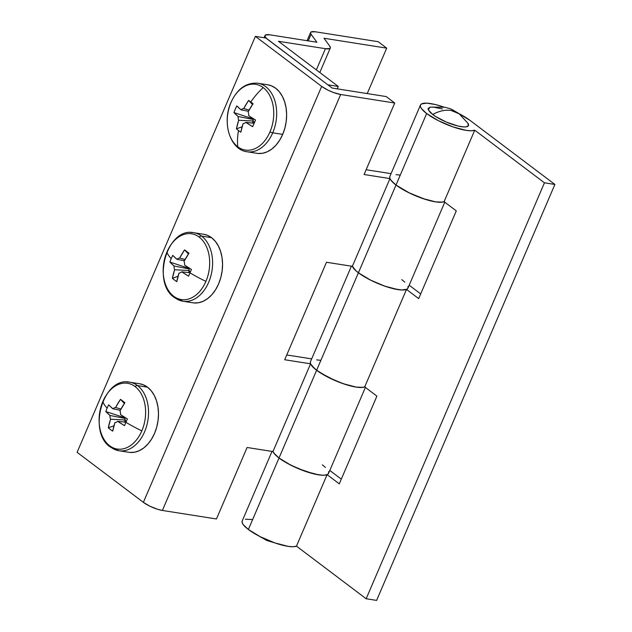 <?xml version="1.0" encoding="UTF-8"?>
<svg xmlns="http://www.w3.org/2000/svg" width="632" height="632" viewBox="0 0 632 632"><rect width="100%" height="100%" fill="white"/><g stroke="black" fill="none" stroke-linecap="round" stroke-linejoin="round"><path stroke-width="0.95" d="M264.674 538.827A36.514 24.814 -53 0 1 259.657 536.402M451.122 110.466L459.188 113.815A36.514 24.814 127 0 0 451.122 110.466A36.514 24.814 127 0 0 432.659 114.495C439.153 110.956 445.307 109.613 451.122 110.466M430.171 107.124L428.212 109.644L432.659 114.495A21.907 5.475 23.2 0 0 457.418 125.871A21.907 5.475 23.2 0 0 467.98 123.335L459.188 113.815C453.247 110.063 449.771 108.23 448.76 108.325L444.873 107.266L430.171 107.124M467.719 122.956L468.486 125.555L466.179 126.858L463.975 126.945L457.86 125.981L446.318 122.063L435.464 116.43L430.455 112.654L428.172 109.534L428.18 108.372L430.487 107.077M432.691 106.982L442.479 108.965M272.013 451.414L242.198 520.981A30.304 7.576 23.2 0 0 248.376 529.498L260.289 536.726L274.873 542.912L288.137 546.364L293.106 546.735L296.463 546.143L327.107 474.656A30.304 7.576 -156.8 0 1 305.517 471.417A30.304 7.576 -156.8 0 1 279.012 458.01L248.376 529.498A30.304 7.576 23.2 0 0 274.873 542.912A30.304 7.576 23.2 0 0 296.463 546.143L327.107 474.656L339.297 483.851L376.901 396.114L364.711 386.91L406.494 289.424A30.304 7.576 -156.8 0 1 384.904 286.185A30.304 7.576 -156.8 0 1 358.407 272.779L316.624 370.265A30.304 7.576 23.2 0 0 343.121 383.679A30.304 7.576 23.2 0 0 364.711 386.91L406.494 289.424L418.684 298.62L456.288 210.883L444.099 201.687L474.743 130.192A30.304 7.576 -156.8 0 1 453.152 126.953A30.304 7.576 -156.8 0 1 426.655 113.547L396.011 185.034A30.304 7.576 23.2 0 0 422.508 198.448A30.304 7.576 23.2 0 0 444.099 201.687L474.743 130.192L544.444 182.798L554.888 184.449L470.011 120.38L458.761 113.499A30.304 7.576 -156.8 0 1 470.011 120.38L554.888 184.449L376.617 600.4L366.165 598.749L376.617 600.4L554.888 184.449L544.444 182.798L366.165 598.749L544.444 182.798L474.743 130.192L471.385 130.777L466.416 130.413L453.152 126.953L438.569 120.767L426.655 113.547A30.304 7.576 -156.8 0 1 420.478 105.023A30.304 7.576 -156.8 0 1 443.656 107.021L435.156 104.493L426.703 103.158L421.536 103.925L420.454 105.078L420.446 106.682L421.512 108.68L426.655 113.547L396.011 185.034L407.924 192.262L422.508 198.448L435.78 201.9L440.741 202.272L444.099 201.687L456.288 210.883L418.684 298.62L406.494 289.424L403.137 290.017L398.168 289.646L384.904 286.185L370.32 280L358.407 272.779A30.304 7.576 -156.8 0 1 352.348 266.333A30.304 7.576 23.2 0 0 358.407 272.779L355.358 270.227L352.198 265.914M242.175 521.029L242.167 522.632L243.233 524.631L248.376 529.498L279.012 458.01A30.304 7.576 -156.8 0 1 272.961 451.564A30.304 7.576 23.2 0 0 279.012 458.01L273.877 453.144L272.811 451.145M420.478 105.023L389.833 176.518A30.304 7.576 23.2 0 0 396.011 185.034L358.407 272.779A30.304 7.576 23.2 0 0 388.088 287.228A30.304 7.576 23.2 0 0 407.94 288.137L444.778 202.193M252.31 519.528L245.366 519.235M296.463 546.143L366.165 598.749L296.463 546.143M420.707 293.912L409.188 285.222L420.707 293.912M341.312 479.143L329.801 470.453L341.312 479.143M351.4 266.183L310.446 361.749A30.304 7.576 23.2 0 0 316.624 370.265L396.011 185.034A30.304 7.576 -156.8 0 1 389.952 178.595L352.348 266.333L326.491 262.256L284.7 359.742L310.565 363.819L272.961 451.564L247.096 447.488L216.46 518.975L162.385 510.451L157.739 509.329L149.895 506.208L143.385 502.345L77.112 452.322L255.383 36.372L265.835 38.015L332.116 88.038L386.184 96.57L394.731 103.024L340.664 94.492L333.42 92.493L328.174 90.258L321.664 86.394L255.383 36.372L77.112 452.322L143.385 502.345A14.607 3.65 23.2 0 0 162.385 510.451L340.664 94.492A14.607 3.65 -156.8 0 1 321.664 86.394L143.385 502.345L321.664 86.394L255.383 36.372L265.835 38.015L332.116 88.038L386.184 96.57L394.731 103.024L364.095 174.511L389.952 178.595L352.348 266.333L356.195 270.994L362.286 275.457L371.916 280.798L382.795 285.435L393.262 288.666L401.723 290.001L406.882 289.235L407.964 288.081L407.972 286.478M399.945 175.064L396.059 174.653M389.81 176.565L389.81 178.169L390.868 180.175L396.011 185.034L392.038 181.558L389.952 178.595L364.095 174.511L394.731 103.024L340.664 94.492L162.385 510.451L216.46 518.975L247.096 447.488L272.961 451.564L275.038 454.534L279.012 458.01A30.304 7.576 23.2 0 0 308.692 472.459A30.304 7.576 23.2 0 0 328.553 473.368L365.391 387.424M339.297 483.851L327.107 474.656L323.742 475.24L318.781 474.869L305.517 471.417L290.933 465.231L279.012 458.01L316.624 370.265L328.537 377.494L343.121 383.679L356.385 387.132L361.354 387.503L364.711 386.91L376.901 396.114L339.297 483.851M320.558 360.295L316.672 359.885M310.423 361.796L310.415 363.4L311.481 365.399L316.624 370.265L279.012 458.01L287.457 463.39L297.917 468.478L313.875 473.897L322.328 475.232L325.385 475.106L327.495 474.458L328.577 473.313L328.585 471.709M444.099 201.687A30.304 7.576 -156.8 0 1 422.508 198.448A30.304 7.576 -156.8 0 1 396.011 185.034L409.52 193.052L425.786 199.522L435.44 201.853L442.384 202.137L444.493 201.49M364.711 386.91A30.304 7.576 -156.8 0 1 343.121 383.679A30.304 7.576 -156.8 0 1 316.624 370.265A30.304 7.576 -156.8 0 1 310.565 363.819L272.961 451.564M311.671 358.889L286.754 354.963L311.671 358.889M391.058 173.658L366.141 169.732L391.058 173.658M365.099 386.721L362.989 387.369L356.045 387.076L346.399 384.754L335.521 380.74L320.503 372.943L314.412 368.48L310.565 363.819L284.7 359.742L326.491 262.256L352.348 266.333M404.812 282.164L401.762 279.613M325.425 467.396L322.375 464.844M327.834 84.814L338.286 86.458L337.259 88.851L338.286 86.458L278.42 41.278L325.44 48.696L316.348 69.899L325.44 48.696L329.801 48.522L330.386 47.613L329.817 46.239A14.607 3.65 -156.8 0 1 330.315 47.992A14.607 3.65 -156.8 0 1 325.44 48.696L278.42 41.278L338.286 86.458L327.834 84.814L267.976 39.626A14.607 3.65 -156.8 0 1 264.998 35.526A14.607 3.65 -156.8 0 1 269.872 34.823L265.503 34.997L264.982 36.324L266.507 38.402L327.834 84.814M329.817 46.239L324.003 38.252L386.697 48.143L367.224 93.576L386.697 48.143L378.141 41.688L315.455 31.798L311.094 31.971L310.502 32.88L311.07 34.254A14.607 3.65 -156.8 0 1 310.581 32.501A14.607 3.65 -156.8 0 1 315.455 31.798L378.141 41.688L386.697 48.143L324.003 38.252L329.817 46.239M308.234 40.875L311.07 34.254L316.885 42.241L269.872 34.823L316.885 42.241L311.07 34.254L308.234 40.875M245.319 151.404A34.689 23.921 -81 0 0 272.74 132.823L282.694 134.395L272.74 132.823A34.689 23.921 99 0 1 247.025 151.759C229.945 149.784 221.816 122.245 231.02 102.321C237.34 88.733 246.282 82.365 257.832 83.227A34.689 23.921 99 0 1 272.74 132.823A3.286 0.822 -156.8 0 1 269.983 131.898A33.275 22.95 99 0 1 237.806 146.806A33.275 22.95 -81 0 0 269.983 131.898A33.275 22.95 -81 0 0 263.188 87.579A58.428 39.705 127 0 0 250.786 101.997A57.433 4.819 41.5 0 1 253.045 103.719L248.123 111.88A7.576 5.23 99 0 1 248.7 115.632A58.302 14.575 -156.8 0 0 255.541 120.001A57.433 17.262 117.9 0 0 252.666 126.692A58.302 14.575 23.2 0 1 245.832 122.332L254.096 123.28L245.832 122.332A7.576 5.23 99 0 1 243.099 123.596A58.302 39.626 -53 0 0 240.847 132.175A57.433 30.526 -178.5 0 1 238.541 130.548A58.428 39.705 127 0 0 237.806 146.806A33.275 22.95 99 0 1 231.012 102.487A33.275 22.95 99 0 1 263.188 87.579A33.275 22.95 -81 0 0 231.012 102.487A3.286 0.822 -156.8 0 1 231.02 102.321A3.286 0.822 23.2 0 0 231.012 102.487A33.275 22.95 -81 0 0 237.806 146.806A58.428 39.705 -53 0 1 238.541 130.548A57.433 30.526 -178.5 0 1 236.439 128.849A58.302 39.626 127 0 1 238.698 120.27L253.282 121.02L238.698 120.27A7.576 5.23 99 0 1 238.122 116.509L253.037 119.432L251.726 118.445L233.951 112.567A58.302 14.575 23.2 0 0 238.122 116.509L253.037 119.432A6.217 4.29 -81 0 0 253.282 121.02L252.263 123.066L253.282 121.02L254.206 123.003L253.282 121.02L253.045 118.468L253.037 119.432L251.726 118.445L252.002 117.813L255.541 120.001L252.666 126.692L245.832 122.332A7.576 5.23 99 0 1 243.099 123.596L240.847 132.175A57.433 30.526 -178.5 0 1 238.541 130.548A57.433 30.526 -178.5 0 1 236.439 128.849L238.698 120.27A7.576 5.23 99 0 1 238.122 116.509L233.951 112.567L235.27 109.178L236.818 105.868L240.99 109.818A7.576 5.23 99 0 1 243.715 108.554L248.637 100.393A57.433 4.819 41.5 0 1 250.786 101.997A58.428 39.705 -53 0 1 263.188 87.579A33.275 22.95 99 0 1 269.983 131.898A3.286 0.822 23.2 0 0 272.74 132.823A34.689 23.921 -81 0 0 259.539 83.59M257.935 153.458L262.667 153.252L267.391 151.735L271.926 148.962L276.089 145.044L279.723 140.122L282.694 134.395A34.689 23.921 -81 0 0 267.794 84.799L257.832 83.227M250.319 116.723L252.002 117.813L251.726 118.445L233.951 112.567A57.433 52.606 -30.7 0 1 236.818 105.868A58.302 14.575 -156.8 0 0 240.99 109.818A7.576 5.23 99 0 1 243.715 108.554L249.134 110.023L243.715 108.554A58.302 39.626 127 0 1 248.637 100.393A57.433 4.819 41.5 0 1 250.786 101.997A57.433 4.819 41.5 0 1 253.045 103.719A58.302 39.626 -53 0 0 248.123 111.88A7.576 5.23 99 0 1 248.7 115.632L250.319 116.723M252.516 104.501L248.637 100.393L252.516 104.501M236.439 128.849L242.127 126.771L236.439 128.849M248.447 111.272L240.99 109.818L248.447 111.272M247.025 151.759L256.979 153.331A34.689 23.921 -81 0 0 282.694 134.395L284.89 128.083L286.217 121.415L286.628 114.661L286.106 108.08L284.669 101.918L282.385 96.412L279.328 91.782L275.615 88.196L271.405 85.794L267.723 84.791M185.887 301.448A34.689 23.921 -81 0 0 211.214 274.62A34.689 23.921 -81 0 0 201.592 236.107L211.546 237.679L201.592 236.107A3.286 2.236 127 0 0 199.12 237.063A33.275 22.95 99 0 1 205.913 281.382A33.275 22.95 -81 0 0 199.12 237.063A33.275 22.95 -81 0 0 166.943 251.971A58.428 14.607 23.2 0 0 171.201 258.662A57.433 52.606 -30.7 0 1 172.749 255.352L176.921 259.302A7.576 5.23 99 0 1 179.646 258.038L184.568 249.877L186.716 251.481L188.976 253.203L184.054 261.364A7.576 5.23 99 0 1 184.631 265.116L191.472 269.485A57.433 17.262 117.9 0 0 189.987 272.842A58.428 14.607 23.2 0 0 205.913 281.382A33.275 22.95 99 0 1 173.737 296.29A33.275 22.95 -81 0 0 205.913 281.382A58.428 14.607 -156.8 0 1 189.987 272.842A57.433 17.262 117.9 0 0 188.597 276.176L181.763 271.815A7.576 5.23 99 0 1 179.03 273.079L176.778 281.659L174.479 280.031L172.37 278.333L174.63 269.753A7.576 5.23 99 0 1 174.053 265.993L169.882 262.051A57.433 52.606 -30.7 0 1 171.201 258.662A58.428 14.607 -156.8 0 1 166.943 251.971A33.275 22.95 -81 0 0 173.737 296.29A3.286 2.236 127 0 0 174.4 297.546C151.34 282.362 167.211 226.817 193.763 232.71A34.689 23.921 99 0 1 201.592 236.107A34.689 23.921 99 0 1 210.677 276.658A34.689 23.921 99 0 1 182.956 301.243A34.689 23.921 99 0 1 175.127 297.854A3.286 2.236 -53 0 1 174.4 297.546A3.286 2.236 -53 0 1 173.737 296.29A33.275 22.95 99 0 1 166.943 251.971A33.275 22.95 99 0 1 199.12 237.063A3.286 2.236 -53 0 1 201.592 236.107A34.689 23.921 -81 0 0 190.84 232.513M193.866 302.941L198.598 302.736L203.322 301.219L207.857 298.446L212.02 294.528L215.654 289.606L218.625 283.879L220.821 277.559L222.148 270.899L222.559 264.144L222.037 257.564L220.6 251.402L218.317 245.895L215.259 241.266L211.546 237.679A34.689 23.921 -81 0 0 203.725 234.282L193.763 232.71M169.882 262.051A58.302 14.575 23.2 0 0 174.053 265.993L188.968 268.916L187.665 267.928L169.882 262.051A57.433 52.606 -30.7 0 1 171.201 258.662A57.433 52.606 -30.7 0 1 172.749 255.352A58.302 14.575 -156.8 0 0 176.921 259.302A7.576 5.23 99 0 1 179.646 258.038L185.065 259.507L179.646 258.038A58.302 39.626 127 0 1 184.568 249.877A57.433 4.819 41.5 0 1 188.976 253.203A58.302 39.626 -53 0 0 184.054 261.364A7.576 5.23 99 0 1 184.631 265.116A58.302 14.575 -156.8 0 0 191.472 269.485A57.433 17.262 117.9 0 0 189.987 272.842A57.433 17.262 117.9 0 0 188.597 276.176A58.302 14.575 23.2 0 1 181.763 271.815A7.576 5.23 99 0 1 179.03 273.079A58.302 39.626 -53 0 0 176.778 281.659A57.433 30.526 -178.5 0 1 172.37 278.333L178.058 276.255L172.37 278.333A58.302 39.626 127 0 1 174.63 269.753A7.576 5.23 99 0 1 174.053 265.993L188.968 268.916L187.665 267.928L187.933 267.297L187.665 267.928L169.882 262.051M190.027 272.763L181.763 271.815L190.027 272.763M184.378 260.755L176.921 259.302L184.378 260.755M188.976 267.952L188.968 268.916A6.217 4.29 -81 0 0 189.213 270.504L190.137 272.487L189.213 270.504L174.63 269.753L189.213 270.504L188.976 267.952M188.486 272.582L189.213 270.504L188.486 272.582M188.447 253.985L184.568 249.877L188.447 253.985M174.4 297.553L182.956 301.243L192.91 302.815A34.689 23.921 -81 0 0 220.631 278.23A34.689 23.921 -81 0 0 211.546 237.679L207.335 235.278L203.654 234.275M124.899 418.4L124.907 417.436L124.899 418.4L123.596 417.412L105.813 411.535A57.433 52.606 -30.7 0 1 107.132 408.146A57.433 52.606 -30.7 0 1 108.68 404.836L112.852 408.786A7.576 5.23 99 0 1 115.577 407.522L120.499 399.361L122.648 400.965L124.907 402.687L119.985 410.847A7.576 5.23 99 0 1 120.562 414.6L127.403 418.969A57.433 17.262 117.9 0 0 125.918 422.326A58.428 14.607 23.2 0 0 141.845 430.866A33.275 22.95 99 0 1 109.668 445.773A3.286 2.236 127 0 0 110.331 447.029A3.286 2.236 -53 0 1 109.668 445.773A33.275 22.95 -81 0 0 141.845 430.866A33.275 22.95 -81 0 0 135.05 386.547A33.275 22.95 99 0 1 141.845 430.866A58.428 14.607 -156.8 0 1 125.918 422.326A57.433 17.262 117.9 0 0 124.528 425.66L117.694 421.299A7.576 5.23 99 0 1 114.961 422.563L112.709 431.143L110.41 429.515L108.301 427.817L110.56 419.237A7.576 5.23 99 0 1 109.984 415.477L105.813 411.535A58.302 14.575 23.2 0 0 109.984 415.477L124.899 418.4L123.596 417.412L123.864 416.78L123.596 417.412L105.813 411.535A57.433 52.606 -30.7 0 1 107.132 408.146A58.428 14.607 -156.8 0 1 102.874 401.454A58.428 14.607 23.2 0 0 107.132 408.146A57.433 52.606 -30.7 0 1 108.68 404.836A58.302 14.575 -156.8 0 0 112.852 408.786A7.576 5.23 99 0 1 115.577 407.522L120.996 408.991L115.577 407.522A58.302 39.626 127 0 1 120.499 399.361A57.433 4.819 41.5 0 1 124.907 402.687A58.302 39.626 -53 0 0 119.985 410.847A7.576 5.23 99 0 1 120.562 414.6A58.302 14.575 -156.8 0 0 127.403 418.969A57.433 17.262 117.9 0 0 125.918 422.326A57.433 17.262 117.9 0 0 124.528 425.66A58.302 14.575 23.2 0 1 117.694 421.299A7.576 5.23 99 0 1 114.961 422.563A58.302 39.626 -53 0 0 112.709 431.143A57.433 30.526 -178.5 0 1 108.301 427.817L113.989 425.739L108.301 427.817A58.302 39.626 127 0 1 110.56 419.237A7.576 5.23 99 0 1 109.984 415.477L124.899 418.4A6.217 4.29 -81 0 0 125.144 419.98L124.899 418.4M126.076 421.971L125.144 419.98L126.076 421.971M121.818 450.932A34.689 23.921 -81 0 0 147.145 424.096A34.689 23.921 -81 0 0 137.523 385.591A3.286 2.236 127 0 0 135.05 386.547A33.275 22.95 -81 0 0 102.874 401.454A33.275 22.95 -81 0 0 109.668 445.773A33.275 22.95 99 0 1 102.874 401.454A33.275 22.95 99 0 1 135.05 386.547A3.286 2.236 -53 0 1 137.523 385.591A34.689 23.921 99 0 1 146.608 426.142A34.689 23.921 99 0 1 118.887 450.727A34.689 23.921 99 0 1 111.058 447.338A3.286 2.236 -53 0 1 110.331 447.029L118.887 450.727L128.841 452.299A34.689 23.921 -81 0 0 156.562 427.714A34.689 23.921 -81 0 0 147.477 387.163L137.523 385.591L147.477 387.163L143.267 384.762L139.585 383.758M120.309 410.239L112.852 408.786L120.309 410.239M125.958 422.239L117.694 421.299L125.958 422.239M124.417 422.065L125.144 419.98L110.56 419.237L125.144 419.98L124.417 422.065M124.378 403.469L120.499 399.361L124.378 403.469M129.797 452.425L134.529 452.22L139.253 450.703L143.788 447.93L147.951 444.012L151.585 439.09L154.564 433.362L156.752 427.042L158.079 420.383L158.49 413.628L157.968 407.048L156.531 400.886L154.248 395.379L151.19 390.75L147.477 387.163A34.689 23.921 -81 0 0 139.656 383.766L129.694 382.194A34.689 23.921 99 0 1 137.523 385.591A34.689 23.921 -81 0 0 126.771 381.997M274.73 542.856L266.767 540.463L259.626 536.386M330.315 47.992L319.8 72.506M310.565 32.532L307.073 40.693M264.998 35.526L264.05 37.73M129.694 382.194C103.142 376.301 87.271 431.846 110.331 447.037"/></g></svg>
